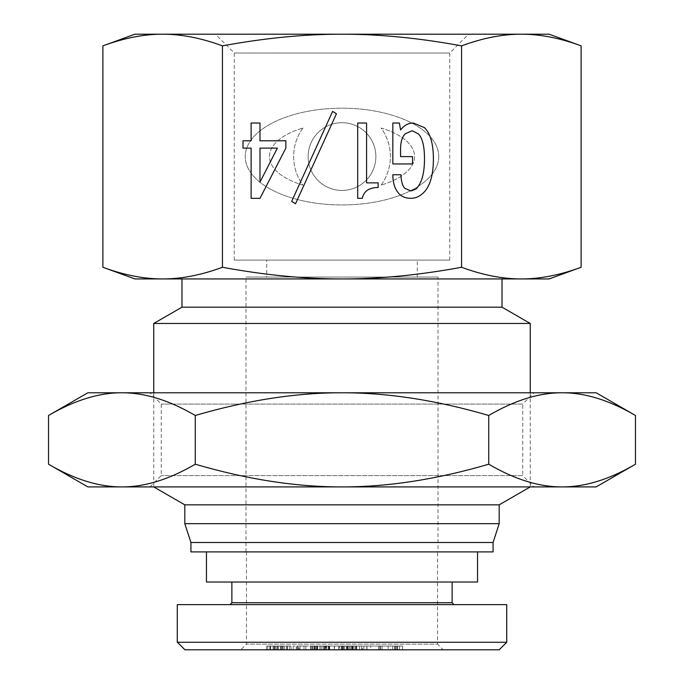 <?xml version="1.0" encoding="UTF-8"?>
<svg xmlns="http://www.w3.org/2000/svg" width="684" height="684" viewBox="0 0 684 684"><rect width="100%" height="100%" fill="white"/><g stroke="black" fill="none" stroke-linecap="round" stroke-linejoin="round"><path stroke-width="0.51" stroke-dasharray="3.42 2.56" d="M206.457 551.903L477.543 551.903L206.457 551.903M437.538 551.903L246.462 551.903L437.538 551.903L437.538 644.148L246.462 644.148L437.538 644.148L443.189 649.8L240.811 649.8L443.189 649.8M206.457 582.024L477.543 582.024M452.133 582.024L231.867 582.024L452.133 582.024M246.462 551.903L246.462 644.148L240.811 649.8M356.492 649.8L363.879 649.8L359.613 649.8L359.613 646.038L356.492 646.038L361.742 646.038L359.613 646.038L359.613 649.8L356.492 649.8L356.492 646.038M367 649.8L363.879 649.8L363.879 646.038L361.742 646.038L367 646.038L363.879 646.038L363.879 649.8L367 649.8L367 646.038M352.722 649.8L370.771 649.8L352.722 649.8L352.722 646.038L356.655 646.038L352.722 646.038M361.742 646.038L366.829 646.038L361.742 646.038M370.771 646.038L366.829 646.038L370.771 646.038L370.771 649.8M323.173 649.8L314.478 649.8L323.173 649.8L323.173 646.038L314.478 646.038L323.173 646.038M315.136 649.8L315.136 646.038M325.148 649.8L310.698 649.8L314.478 649.8L314.478 646.038L328.918 646.038L310.698 646.038L314.478 646.038L314.478 649.8L325.148 649.8L325.148 646.038M324.327 649.8L324.327 646.038M316.119 649.8L316.119 646.038M326.294 649.8L319.89 649.8L328.26 649.8L326.294 649.8L326.294 646.038M328.918 649.8L328.918 646.038M328.26 649.8L328.26 646.038M326.619 649.8L326.619 646.038M324.977 649.8L324.977 646.038M310.698 649.8L310.698 646.038M312.998 649.8L312.998 646.038M311.194 649.8L311.194 646.038M312.836 649.8L312.836 646.038M314.315 649.8L314.315 646.038M343.197 649.8L339.426 649.8L339.426 646.038L334.502 646.038L343.197 646.038L339.426 646.038L339.426 649.8L334.502 649.8L334.502 646.038L334.502 649.8L343.197 649.8L343.197 646.038L343.197 649.8M341.231 649.8L341.231 646.038M499.2 649.8L184.945 649.8M362.315 649.8L380.466 649.8L361.682 649.8L362.315 649.8L362.315 646.038L380.466 646.038L362.315 646.038M325.687 649.8L312.545 649.8L329.303 649.8L325.687 649.8L325.687 646.038L334.254 646.038L312.545 646.038L325.687 646.038M299.062 649.8L314.914 649.8L299.062 649.8L299.062 646.038L300.105 646.038L293.171 646.038L314.914 646.038L299.062 646.038M270.565 649.8L290.888 649.8L266.683 649.8L281.457 649.8L270.035 649.8L270.565 649.8L270.565 646.038L290.888 646.038L266.683 646.038L281.457 646.038L270.035 646.038L270.565 646.038L270.035 646.038L270.035 649.8L270.565 649.8M291.119 649.8L290.888 646.038L291.119 649.8M287.314 649.8L286.613 649.8L286.613 646.038L287.314 646.038L287.314 649.8M266.375 649.8L266.683 646.038L266.375 649.8M356.296 649.8L342.496 649.8L342.496 646.038L356.082 646.038L338.768 646.038L356.296 646.038L342.539 646.038L342.539 649.8L356.296 649.8L356.321 646.038L356.296 649.8M338.725 649.8L338.768 646.038L338.725 649.8M388.153 649.8L402.585 649.8L388.153 649.8L388.153 646.038L378.508 646.038L402.585 646.038L388.153 646.038M390.222 649.8L397.524 649.8L390.222 649.8L390.222 646.038L397.524 646.038L390.222 646.038M397.233 649.8L397.233 646.038M395.267 649.8L395.267 646.038M397.524 649.8L397.524 646.038M382.074 649.8L382.074 646.038M394.677 649.8L394.677 646.038M392.753 649.8L392.753 646.038M396.318 649.8L396.318 646.038M402.585 649.8L402.585 646.038M399.61 649.8L399.61 646.038M378.508 649.8L378.508 646.038M352.85 649.8L352.85 646.038L352.85 649.8M352.132 649.8L352.132 646.038M352.491 649.8L352.491 646.038M355.278 649.8L355.278 646.038M356.082 649.8L356.082 646.038M347.72 649.8L347.72 646.038M347.575 649.8L347.575 646.038M352.662 649.8L352.662 646.038M278.226 649.8L278.226 646.038M281.457 649.8L281.457 646.038M277.208 649.8L277.208 646.038M273.985 649.8L273.985 646.038M298.771 649.8L304.012 649.8L297.531 649.8L298.771 649.8L298.771 646.038L304.012 646.038L298.771 646.038M297.531 649.8L297.531 646.038M304.012 649.8L304.012 646.038M297.839 649.8L297.839 646.038M300.105 649.8L300.105 646.038M305.851 649.8L305.851 646.038M311.211 649.8L311.211 646.038M314.914 649.8L314.914 646.038M296.249 649.8L296.249 646.038M293.171 649.8L293.171 646.038M296.403 649.8L296.403 646.038M329.423 649.8L329.423 646.038M329.303 649.8L329.303 646.038M329.141 649.8L329.141 646.038M317.094 649.8L317.094 646.038M312.545 649.8L312.545 646.038M317.376 649.8L317.376 646.038M321.112 649.8L321.112 646.038M317.496 649.8L317.496 646.038M317.658 649.8L317.658 646.038M329.705 649.8L329.705 646.038M334.254 649.8L334.254 646.038M380.466 649.8L380.466 646.038M361.682 649.8L361.682 646.038M379.834 649.8L379.834 646.038M177.438 642.267L506.733 642.267M506.724 604.622L177.276 604.622M231.867 602.732L452.133 602.732M229.986 604.622L454.014 604.622L229.986 604.622M375.867 156.568A33.867 33.867 0 0 1 325.062 185.894A33.867 33.867 0 0 1 325.062 127.241A33.867 33.867 0 0 1 375.867 156.568A33.867 33.867 0 0 1 325.062 185.894A33.867 33.867 0 0 1 325.062 127.241A33.867 33.867 0 0 1 375.867 156.568M302.944 128.019A48.384 48.384 0 0 0 302.944 185.116A72.59 33.875 180 0 1 302.944 128.019A48.384 48.384 0 0 0 302.944 185.116A72.59 33.875 180 0 1 302.944 128.019M381.065 185.116A48.384 48.384 0 0 0 381.065 128.019A72.59 33.867 180 0 1 381.065 185.116A48.384 48.384 0 0 0 381.065 128.019A72.59 33.867 180 0 1 381.065 185.116M438.743 156.568A96.743 48.384 180 0 0 293.624 114.664A96.743 48.384 180 0 0 293.624 198.471A96.743 48.384 180 0 0 438.743 156.568A96.743 48.384 180 0 0 293.624 114.664A96.743 48.384 180 0 0 293.624 198.471A96.743 48.384 180 0 0 438.743 156.568M581.118 267.273C559.957 275.088 540.035 278.969 521.336 278.935C502.646 278.969 482.716 275.088 461.563 267.273C419.241 275.088 379.381 278.969 342 278.935C304.619 278.969 264.759 275.088 222.437 267.273L222.437 45.862C264.759 38.047 304.619 34.157 342 34.2C379.381 34.157 419.241 38.047 461.563 45.862C482.716 38.047 502.646 34.157 521.336 34.2L134.919 34.2M461.563 267.273L461.563 45.862M259.988 182.098L277.371 148.12L259.988 148.12L259.988 182.098M251.113 123.017L259.988 123.017L259.988 140.784L285.861 140.784L285.861 148.12L259.988 198.317L251.113 198.317L251.113 148.12L243 148.12L243 140.784L251.113 140.784L251.113 123.017M357.689 123.017L366.573 123.017L366.573 182.876L378.158 182.876L378.158 187.51C369.146 187.51 363.871 191.11 362.323 198.317L357.689 198.317L357.689 123.017M392.83 174.762L400.944 174.762C401.2 181.457 402.491 185.963 404.808 188.28L410.981 190.981L416 189.049C421.669 183.389 424.499 173.351 424.499 158.927C424.499 146.316 422.438 137.946 418.317 133.833L412.144 130.738L405.193 133.833C402.098 136.92 400.559 142.067 400.559 149.274L400.559 156.61L412.529 156.61L412.529 163.955L392.83 163.955L392.83 123.017L399.396 123.017L400.559 129.969C404.159 125.334 408.408 123.017 413.298 123.017L424.499 127.652C430.424 133.568 433.382 143.999 433.382 158.927C433.382 174.89 430.159 186.091 423.729 192.529C419.865 196.385 415.615 198.317 410.981 198.317C406.091 198.317 402.226 196.906 399.396 194.068C395.019 189.699 392.83 183.261 392.83 174.762M332.595 111.432L336.451 113.749L295.522 203.729L291.658 201.412L332.595 111.432M449.73 260.108L234.27 260.108L449.73 260.108L449.73 53.027L234.27 53.027L449.73 53.027L468.557 34.2L215.443 34.2L468.557 34.2M549.081 34.2L521.336 34.2C540.035 34.157 559.957 38.047 581.118 45.862M266.7 260.108L417.3 260.108L266.7 260.108L266.7 277.054L417.3 277.054L266.7 277.054M102.882 45.862C124.043 38.047 143.965 34.157 162.664 34.2C181.354 34.157 201.284 38.047 222.437 45.862M134.919 278.935L162.664 278.935C143.965 278.969 124.043 275.088 102.882 267.273M222.437 267.273C201.284 275.088 181.354 278.969 162.664 278.935L549.081 278.935M438.008 277.054L245.992 277.054L438.008 277.054L438.008 551.903L245.992 551.903L438.008 551.903M417.3 277.054L417.3 260.108M342 278.935L181.978 278.935L342 278.935M181.978 307.176L502.022 307.176M153.746 323.472L530.254 323.472M87.851 486.905L596.149 486.905M184.808 504.843L499.192 504.843M184.808 523.67L499.192 523.67M190.922 542.497L493.079 542.497M190.922 551.903L493.079 551.903M534.024 486.905L149.976 486.905L534.024 486.905L522.73 475.611L161.27 475.611L522.73 475.611L522.73 404.073L161.27 404.073L522.73 404.073L534.024 392.778L149.976 392.778L534.024 392.778M596.149 392.778L87.851 392.778M635.462 464.205C609.47 479.424 585.017 486.991 562.094 486.905C539.18 486.991 514.719 479.424 488.735 464.205C436.751 479.424 387.837 486.991 342 486.905C296.163 486.991 247.249 479.424 195.265 464.205C169.281 479.424 144.82 486.991 121.906 486.905C98.983 486.991 74.53 479.424 48.538 464.205M48.538 415.479C74.53 400.268 98.983 392.702 121.906 392.778C144.82 392.702 169.281 400.268 195.265 415.479C247.249 400.268 296.163 392.702 342 392.778C387.837 392.702 436.751 400.268 488.735 415.479C514.719 400.268 539.18 392.702 562.094 392.778C585.017 392.702 609.47 400.268 635.462 415.479M488.735 415.479L488.735 464.205M195.265 415.479L195.265 464.205M356.655 649.8L356.655 646.038L356.655 649.8M366.829 649.8L366.829 646.038L366.829 649.8M319.89 649.8L319.89 646.038L319.89 649.8M316.94 649.8L316.94 646.038M323.01 649.8L323.01 646.038M325.31 649.8L325.31 646.038M353.884 649.8L353.884 646.038M349.054 649.8L349.054 646.038M343.53 649.8L343.53 646.038M341.923 649.8L341.923 646.038M346.591 649.8L346.591 646.038M352.517 649.8L352.517 646.038M350.242 649.8L350.242 646.038M347.233 649.8L347.233 646.038M344.668 649.8L344.668 646.038M346.737 649.8L346.737 646.038M348.908 649.8L348.908 646.038M351.482 649.8L351.482 646.038M274.66 649.8L274.66 646.038M274.806 649.8L274.806 646.038M275.909 649.8L275.909 646.038M270.12 649.8L270.12 646.038M267.743 649.8L267.743 646.038M273.113 649.8L273.113 646.038M282.603 649.8L282.603 646.038M284.629 649.8L284.629 646.038M281.141 649.8L281.141 646.038M277.978 649.8L277.978 646.038M274.84 649.8L274.84 646.038M280.32 649.8L280.32 646.038M286.622 649.8L286.622 646.038M289.58 649.8L289.58 646.038M283.116 649.8L283.116 646.038M269.881 646.038L269.881 649.8M287.46 646.038L287.46 649.8M234.27 260.108L234.27 53.027L215.443 34.2M245.992 551.903L245.992 277.054M153.746 392.778L153.746 486.905M530.254 392.778L530.254 486.905M149.976 486.905L161.27 475.611L161.27 404.073L149.976 392.778"/><path stroke-width="1.03" d="M477.543 551.903L477.543 582.024L206.457 582.024L206.457 551.903M184.945 649.8L499.2 649.8L506.733 642.267L177.438 642.267L184.945 649.8M506.724 642.267L506.724 604.622L177.276 604.622L177.276 642.267M454.014 604.622L452.133 602.732L231.867 602.732L229.986 604.622M231.867 602.732L231.867 582.024M259.988 182.098L277.371 148.12L259.988 148.12L259.988 182.098M251.113 123.017L259.988 123.017L259.988 140.784L285.861 140.784L285.861 148.12L259.988 198.317L251.113 198.317L251.113 148.12L243 148.12L243 140.784L251.113 140.784L251.113 123.017M357.689 123.017L366.573 123.017L366.573 182.876L378.158 182.876L378.158 187.51C369.146 187.51 363.871 191.11 362.323 198.317L357.689 198.317L357.689 123.017M392.83 174.762L400.944 174.762C401.2 181.457 402.491 185.963 404.808 188.28L410.981 190.981L416 189.049C421.669 183.389 424.499 173.351 424.499 158.927C424.499 146.316 422.438 137.946 418.317 133.833L412.144 130.738L405.193 133.833C402.098 136.92 400.559 142.067 400.559 149.274L400.559 156.61L412.529 156.61L412.529 163.955L392.83 163.955L392.83 123.017L399.396 123.017L400.559 129.969C404.159 125.334 408.408 123.017 413.298 123.017L424.499 127.652C430.424 133.568 433.382 143.999 433.382 158.927C433.382 174.89 430.159 186.091 423.729 192.529C419.865 196.385 415.615 198.317 410.981 198.317C406.091 198.317 402.226 196.906 399.396 194.068C395.019 189.699 392.83 183.261 392.83 174.762M332.595 111.432L336.451 113.749L295.522 203.729L291.658 201.412L332.595 111.432M342 34.2C304.619 34.157 264.759 38.047 222.437 45.862C201.284 38.047 181.354 34.157 162.664 34.2L549.081 34.2L581.118 45.862C559.957 38.047 540.035 34.157 521.336 34.2C502.646 34.157 482.716 38.047 461.563 45.862C419.241 38.047 379.381 34.157 342 34.2M222.437 267.273C264.759 275.088 304.619 278.969 342 278.935L134.919 278.935L102.882 267.273C124.043 275.088 143.965 278.969 162.664 278.935C181.354 278.969 201.284 275.088 222.437 267.273L222.437 45.862M461.563 267.273C482.716 275.088 502.646 278.969 521.336 278.935L342 278.935C379.381 278.969 419.241 275.088 461.563 267.273L461.563 45.862M102.882 45.862L134.919 34.2L162.664 34.2C143.965 34.157 124.043 38.047 102.882 45.862L102.882 267.273M581.118 267.273L549.081 278.935L521.336 278.935C540.035 278.969 559.957 275.088 581.118 267.273L581.118 45.862M502.022 278.935L502.022 307.176L181.978 307.176L153.746 323.472L153.746 392.778M502.022 307.176L530.254 323.472L153.746 323.472M530.254 486.905L499.192 504.843L184.808 504.843L153.746 486.905M499.192 504.843L499.192 523.67L184.808 523.67L184.808 504.843M499.192 523.67L493.079 542.497L190.922 542.497L184.808 523.67M493.079 542.497L493.079 551.903L190.922 551.903L190.922 542.497M48.538 415.479L87.851 392.778L596.149 392.778L635.462 415.479C609.47 400.268 585.017 392.702 562.094 392.778C539.18 392.702 514.719 400.268 488.735 415.479C436.751 400.268 387.837 392.702 342 392.778C296.163 392.702 247.249 400.268 195.265 415.479C169.281 400.268 144.82 392.702 121.906 392.778C98.983 392.702 74.53 400.268 48.538 415.479L48.538 464.205C74.53 479.424 98.983 486.991 121.906 486.905L87.851 486.905L48.538 464.205M635.462 464.205L596.149 486.905L121.906 486.905C144.82 486.991 169.281 479.424 195.265 464.205C247.249 479.424 296.163 486.991 342 486.905C387.837 486.991 436.751 479.424 488.735 464.205C514.719 479.424 539.18 486.991 562.094 486.905C585.017 486.991 609.47 479.424 635.462 464.205L635.462 415.479M195.265 415.479L195.265 464.205M488.735 415.479L488.735 464.205M452.133 602.732L452.133 582.024M181.978 278.935L181.978 307.176M530.254 323.472L530.254 392.778"/></g></svg>
